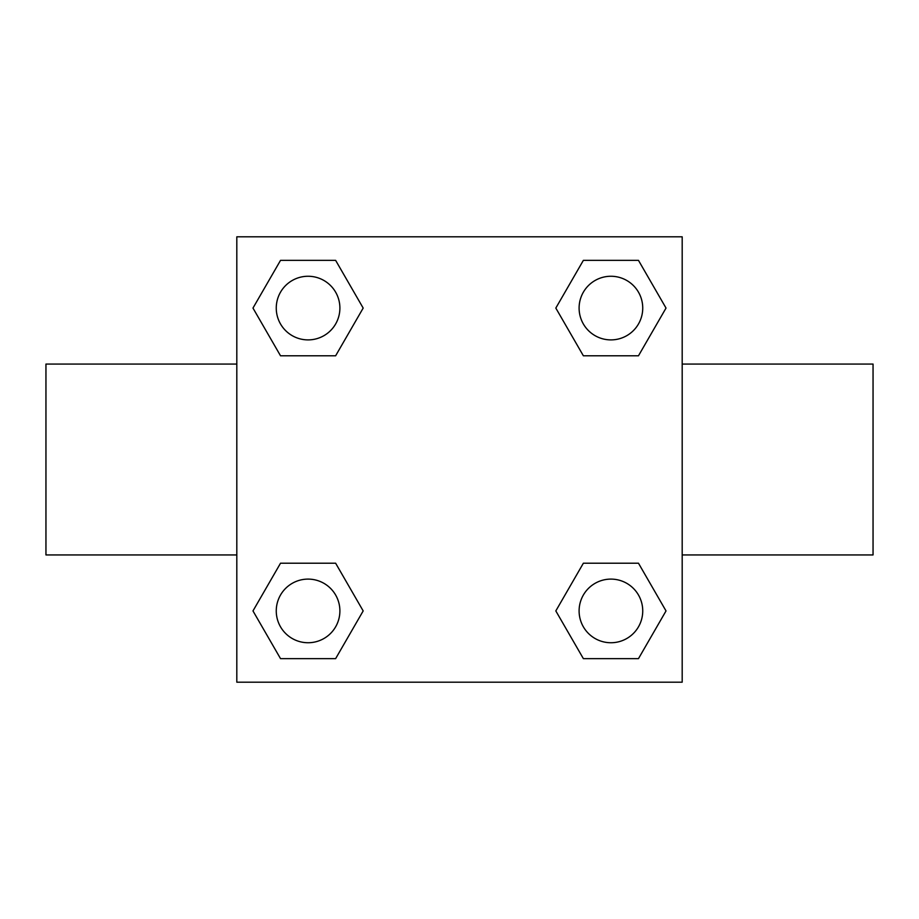 <?xml version="1.0" encoding="UTF-8"?>
<svg xmlns="http://www.w3.org/2000/svg" width="919" height="919" viewBox="0 0 919 919"><rect width="100%" height="100%" fill="white"/><g stroke="black" fill="none" stroke-linecap="round" stroke-linejoin="round"><path stroke-width="1.38" d="M682.185 554.938L873.05 554.938L873.05 364.062L682.185 364.062M236.815 364.062L45.95 364.062L45.95 554.938L236.815 554.938M236.815 236.815L682.185 236.815L682.185 682.185L236.815 682.185L236.815 236.815M280.525 563.209L335.63 563.209L363.177 610.928L335.63 658.636L280.525 658.636L252.978 610.928L280.525 563.209L335.63 563.209L280.525 563.209M583.37 260.364L638.475 260.364L666.022 308.072L638.475 355.791L583.37 355.791L555.823 308.072L583.37 260.364L638.475 260.364L583.37 260.364M280.525 260.364L335.63 260.364L363.177 308.072L335.63 355.791L280.525 355.791L252.978 308.072L280.525 260.364L335.63 260.364L280.525 260.364M583.37 563.209L638.475 563.209L666.022 610.928L638.475 658.636L583.37 658.636L555.823 610.928L583.37 563.209L638.475 563.209L583.37 563.209M638.475 658.636L583.37 658.636L638.475 658.636M642.737 610.928A31.809 31.809 0 0 0 595.018 583.37A31.809 31.809 0 0 0 595.018 638.475A31.809 31.809 0 0 0 642.737 610.928M335.63 658.636L280.525 658.636L335.63 658.636M339.892 610.928A31.809 31.809 0 0 0 292.173 583.37A31.809 31.809 0 0 0 292.173 638.475A31.809 31.809 0 0 0 339.892 610.928M638.475 355.791L583.37 355.791L638.475 355.791M642.737 308.072A31.809 31.809 0 0 0 595.018 280.525A31.809 31.809 0 0 0 595.018 335.63A31.809 31.809 0 0 0 642.737 308.072M335.63 355.791L280.525 355.791L335.63 355.791M339.892 308.072A31.809 31.809 0 0 0 292.173 280.525A31.809 31.809 0 0 0 292.173 335.63A31.809 31.809 0 0 0 339.892 308.072"/></g></svg>
